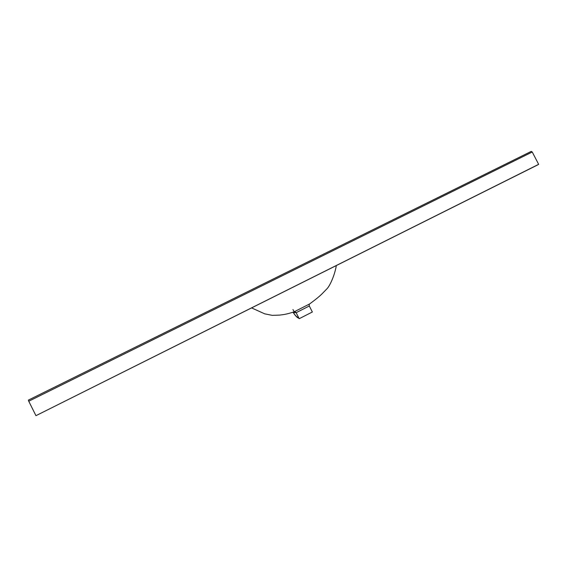 <?xml version="1.0" encoding="UTF-8"?>
<svg xmlns="http://www.w3.org/2000/svg" width="567" height="567" viewBox="0 0 567 567"><rect width="100%" height="100%" fill="white"/><g stroke="black" fill="none" stroke-linecap="round" stroke-linejoin="round"><path stroke-width="0.85" d="M296.137 312.693L309.298 305.996L312.353 311.999L299.199 318.704L296.137 312.693C295.159 311.744 294.486 311.453 294.117 311.829L309.61 303.955M296.08 312.587L294.571 312.644L293.649 311.992M531.265 151.382L532.243 152.02L28.754 401.23L28.371 400.118L531.265 151.382L28.371 400.118M538.65 164.338L35.948 415.668L537.459 165.032L538.65 164.338L532.243 152.02M35.948 415.668L28.754 401.23M294.28 311.8L294.117 311.829C286.746 314.26 283.89 314.586 279.517 315.11L272.252 315.358L264.732 313.842L251.642 307.938M293.068 312.19C295.499 315.869 297.221 317.563 298.242 317.286L298.426 317.194M294.223 311.708L292.933 309.561M294.571 312.644L293.876 311.914M298.795 317.91L298.242 317.286M309.298 305.996C309.107 304.656 309.221 303.976 309.653 303.962L309.525 304.018C315.748 299.468 320.114 295.875 322.623 293.231L327.116 288.624C330.15 285.385 334.821 274.818 336.316 265.604M298.951 318.222C297.413 317.974 295.435 315.968 293.026 312.204"/></g></svg>
